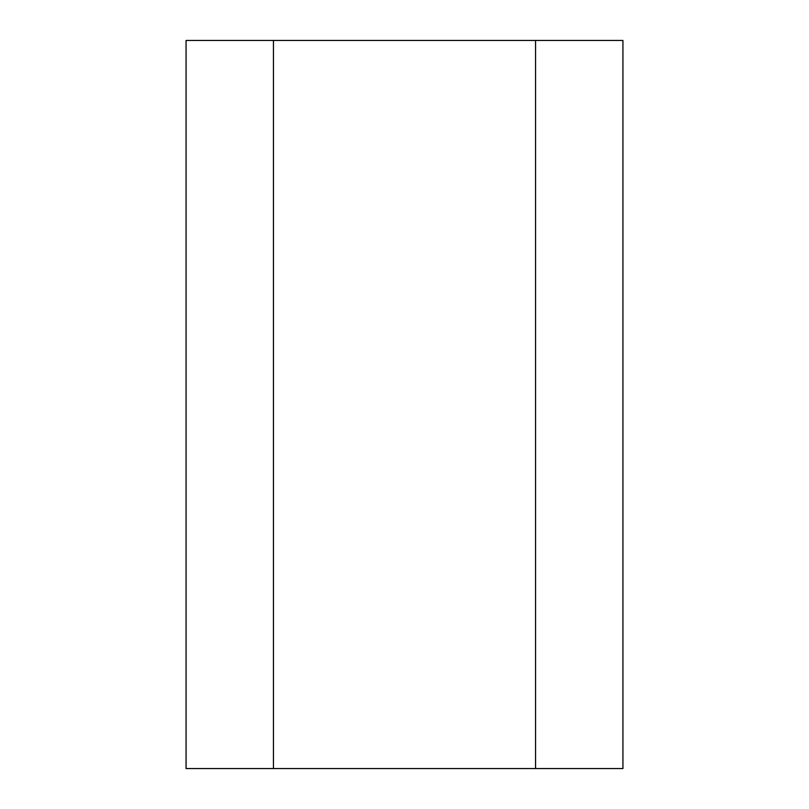 <?xml version="1.0" encoding="UTF-8"?>
<svg xmlns="http://www.w3.org/2000/svg" width="809" height="809" viewBox="0 0 809 809"><rect width="100%" height="100%" fill="white"/><g stroke="black" fill="none" stroke-linecap="round" stroke-linejoin="round"><path stroke-width="1.21" d="M535.558 40.45L273.442 40.45L273.442 768.55L622.93 768.55L622.93 40.45L535.558 40.45L535.558 768.55M273.442 40.45L186.07 40.45L186.07 768.55L273.442 768.55"/></g></svg>
